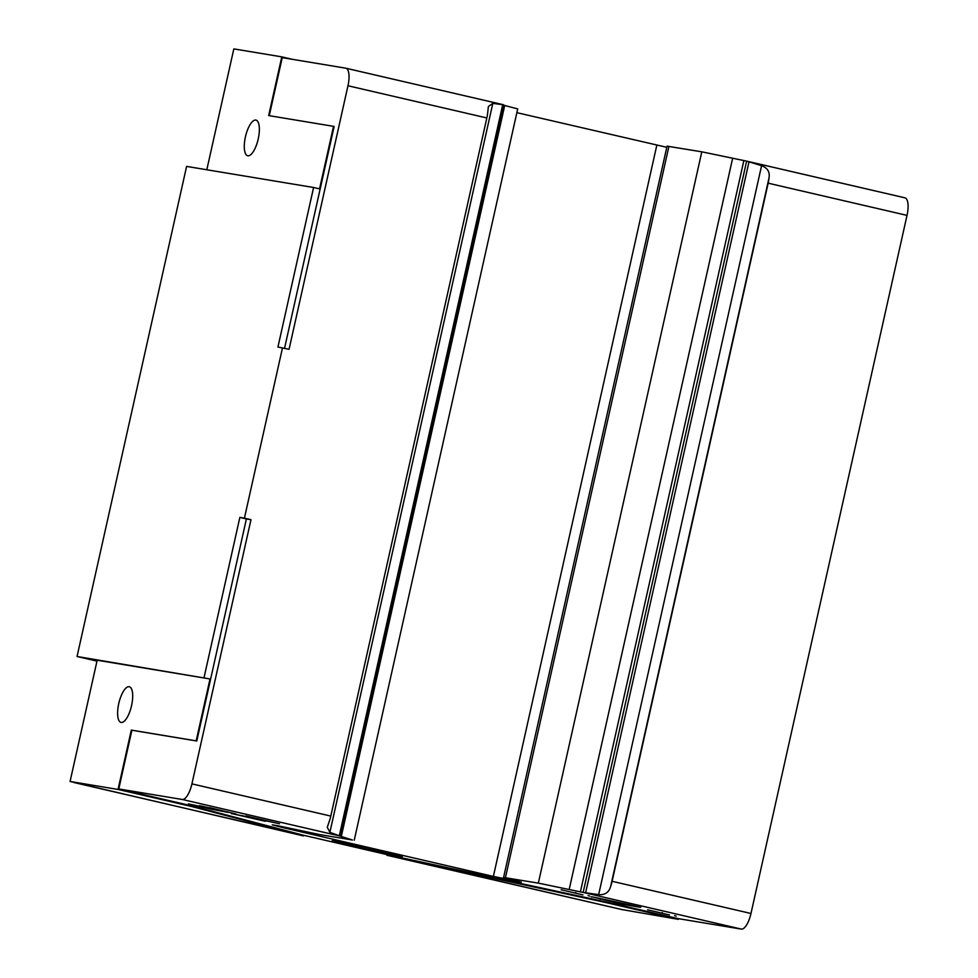 <?xml version="1.0" encoding="UTF-8"?>
<svg xmlns="http://www.w3.org/2000/svg" width="978" height="978" viewBox="0 0 978 978"><rect width="100%" height="100%" fill="white"/><g stroke="black" fill="none" stroke-linecap="round" stroke-linejoin="round"><path stroke-width="1.47" d="M245.429 136.859A18.313 6.467 103.1 0 1 255.955 120.086A18.313 6.467 103.1 0 1 258.216 138.986A18.313 6.467 103.1 0 1 247.691 155.759A18.313 6.467 103.1 0 1 245.429 136.859M118.766 703.524A18.313 6.467 103.1 0 1 129.292 686.752A18.313 6.467 103.1 0 1 131.553 705.651A18.313 6.467 103.1 0 1 121.027 722.424A18.313 6.467 103.1 0 1 118.766 703.524M400.026 856.19A35.966 0.758 -167.4 0 0 402.349 856.435A35.966 0.758 -167.4 0 0 373.706 849.271A35.966 0.758 -167.4 0 0 334.464 840.994A35.966 0.758 -167.4 0 0 332.141 840.738A35.966 0.758 -167.4 0 0 360.772 847.902A35.966 0.758 -167.4 0 0 400.026 856.19M612.106 881.3L768.158 183.179A17.005 6.015 -76.9 0 0 769.026 177.849C770.028 171.994 767.547 167.935 761.581 165.685L746.935 161.199L701.801 151.822L667.045 146.162L503.584 877.462L521.298 882.132L493.377 876.422L284.048 827.889L272.3 824.87L277.459 825.676L319.488 834.54L352.386 840.004L340.136 836.08L182.275 799.478L118.778 788.94L191.798 805.872L303.596 835.273L387.031 854.625L604.82 901.63L677.84 918.562L741.336 929.1L583.463 892.498L598.646 894.638C604.991 895.102 608.976 892.388 610.627 886.52A17.005 6.015 -76.9 0 0 612.106 881.3L750.982 913.489A17.005 6.015 103.1 0 1 741.336 929.1M747.473 161.333L904.797 197.8A17.005 6.015 103.1 0 1 904.931 197.825A17.005 6.015 103.1 0 1 907.022 215.38L750.982 913.489M904.931 197.825L746.935 161.199M269.268 115.673L282.239 57.641L345.735 68.179A17.005 6.015 -76.9 0 1 345.87 68.215L503.621 104.78L492.814 103.375L488.389 106.504L487.716 112.629A17.005 6.015 103.1 0 1 486.836 117.959L330.796 816.08A17.005 6.015 103.1 0 1 329.305 821.3L327.275 827.278L329.879 832.327L340.136 836.08L503.621 104.78L502.716 104.634L503.609 104.78M354.244 840.2L517.704 108.9L503.536 105.196M666.788 147.311L516.861 112.666M486.836 117.959L347.972 85.758L289.06 349.305L277.935 347.031L313.596 187.495L319.549 188.876L333.535 126.345L268.669 115.575L281.786 56.858L233.828 48.9L206.81 169.769M281.786 56.858L292.446 59.34M313.596 187.495L186.602 166.407L77.054 656.495L96.981 661.116M118.045 789.442L131.309 730.089L196.175 740.859L210.013 678.964L97.177 660.223L70.074 781.471L303.449 835.909L191.651 806.508L118.045 789.442L70.074 781.471M583.463 892.498L538.34 883.122L503.584 877.462M647.656 909.809L669.49 914.968L647.595 909.797M676.165 916.129L674.624 915.64M661.421 912.877L662.399 912.682M628.108 904.43L640.724 907.352L622.998 904.405L592.937 896.997L628.108 904.43M591.128 896.789L592.937 896.997M210.062 807.742L227.996 812.363L211.334 809.209L188.363 803.879L213.008 809.136L200.82 805.909L235.979 813.953L209.353 807.596M199.353 805.738L200.82 805.909M241.847 815.591L265.319 821.3L232.483 813.757L259.622 819.344L245.869 815.945L279.512 823.745L241.309 815.481M231.444 813.647L232.483 813.757M561.152 889.748L582.986 894.919L561.091 889.735M589.661 896.068L588.108 895.579M574.917 892.828L575.895 892.621M678.439 918.66L678.292 919.332L621.861 909.552M282.508 347.789L244.414 518.169L250.979 519.697L191.92 783.879L330.796 816.08M387.031 854.625L386.897 855.261L622.081 909.601M386.897 855.261L604.673 902.266L678.292 919.332M210.013 678.964L77.054 656.495M204.047 677.583L239.854 517.411L244.414 518.169M73.851 782.498L287.141 831.948M303.596 835.273L303.449 835.909M191.798 805.872L191.651 806.508M604.82 901.63L604.673 902.266M118.778 788.94L131.896 730.236L196.774 741.006L246.407 518.927L250.979 519.697M600.394 898.44L600.235 899.149M623.182 903.611L622.998 904.405M616.996 902.584L605.969 900.041L618.108 902.425M606.054 899.662L604.966 899.418M333.535 126.345L334.134 126.48L284.549 348.266M347.972 85.758A17.005 6.015 -76.9 0 0 345.87 68.215M239.854 517.411L246.407 518.927M182.275 799.478A17.005 6.015 -76.9 0 0 191.92 783.879M502.716 104.634L339.305 835.75L340.136 836.08M284.048 827.889L284.231 827.058M493.377 876.422L656.837 145.123M907.022 215.38L768.158 183.179M346.004 68.24L503.572 104.78M508.218 879.687L508.401 878.88M505.443 877.657L668.915 146.358M538.34 883.122L701.801 151.822M569.159 889.613L732.632 158.314M580.37 891.985L743.842 160.685M583.157 892.437L746.63 161.15M341.249 836.777L504.709 105.477M585.614 892.853L749.026 161.749M598.646 894.638L761.581 165.685M610.627 886.52L769.026 177.849M329.879 832.327L492.814 103.375M621.971 909.577L408.657 860.127"/></g></svg>
